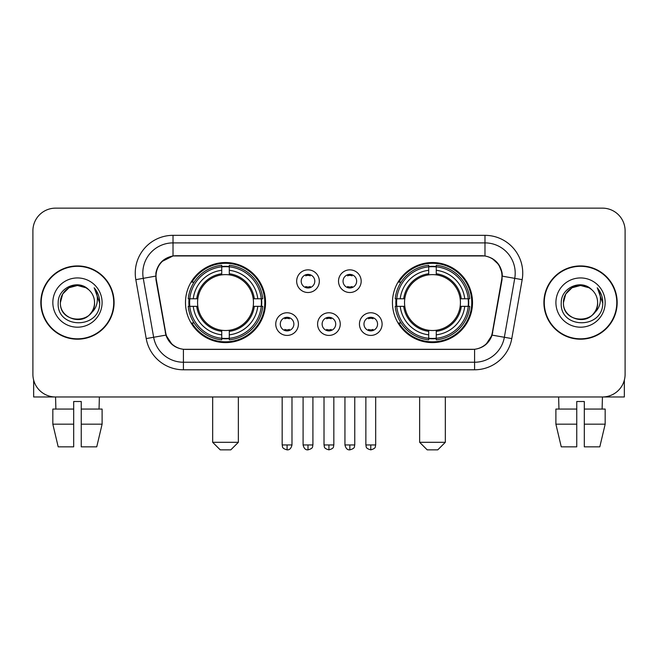 <?xml version="1.0" encoding="UTF-8"?>
<svg xmlns="http://www.w3.org/2000/svg" width="658" height="658" viewBox="0 0 658 658"><rect width="100%" height="100%" fill="white"/><g stroke="black" fill="none" stroke-linecap="round" stroke-linejoin="round"><path stroke-width="0.99" d="M392.448 302.565A40.031 40.031 0 0 0 432.487 342.596A40.031 40.031 0 0 0 472.518 302.565A40.031 40.031 0 0 0 432.487 262.526A40.031 40.031 0 0 0 392.448 302.565M185.482 302.565A40.031 40.031 0 0 0 225.513 342.596A40.031 40.031 0 0 0 265.552 302.565A40.031 40.031 0 0 0 225.513 262.526A40.031 40.031 0 0 0 185.482 302.565M298.411 324.09A11.334 11.334 0 0 1 287.077 335.424A11.334 11.334 0 0 1 275.751 324.09A11.334 11.334 0 0 1 287.077 312.764A11.334 11.334 0 0 1 298.411 324.09M280.283 324.09A6.802 6.802 0 0 0 287.077 330.892A6.802 6.802 0 0 0 293.879 324.09A6.802 6.802 0 0 0 287.077 317.296A6.802 6.802 0 0 0 280.283 324.09M340.252 324.09A11.334 11.334 0 0 1 328.926 335.424A11.334 11.334 0 0 1 317.592 324.09A11.334 11.334 0 0 1 328.926 312.764A11.334 11.334 0 0 1 340.252 324.09M322.124 324.09A6.802 6.802 0 0 0 328.926 330.892A6.802 6.802 0 0 0 335.72 324.09A6.802 6.802 0 0 0 328.926 317.296A6.802 6.802 0 0 0 322.124 324.09M382.101 324.09A11.334 11.334 0 0 1 370.775 335.424A11.334 11.334 0 0 1 359.441 324.09A11.334 11.334 0 0 1 370.775 312.764A11.334 11.334 0 0 1 382.101 324.09M363.973 324.09A6.802 6.802 0 0 0 370.775 330.892A6.802 6.802 0 0 0 377.569 324.09A6.802 6.802 0 0 0 370.775 317.296A6.802 6.802 0 0 0 363.973 324.09M319.327 281.188A11.334 11.334 0 0 1 308.002 292.514A11.334 11.334 0 0 1 296.668 281.188A11.334 11.334 0 0 1 308.002 269.854A11.334 11.334 0 0 1 319.327 281.188M301.2 281.188A6.802 6.802 0 0 0 308.002 287.982A6.802 6.802 0 0 0 314.795 281.188A6.802 6.802 0 0 0 308.002 274.386A6.802 6.802 0 0 0 301.2 281.188M361.176 281.188A11.334 11.334 0 0 1 349.85 292.514A11.334 11.334 0 0 1 338.516 281.188A11.334 11.334 0 0 1 349.85 269.854A11.334 11.334 0 0 1 361.176 281.188M343.048 281.188A6.802 6.802 0 0 0 349.85 287.982A6.802 6.802 0 0 0 356.644 281.188A6.802 6.802 0 0 0 349.85 274.386A6.802 6.802 0 0 0 343.048 281.188M156.333 279.666A20.398 20.398 0 0 1 176.418 255.732L481.582 255.732A20.398 20.398 0 0 1 501.667 279.666L492.34 332.545A20.398 20.398 0 0 1 472.255 349.398L185.745 349.398A20.398 20.398 0 0 1 165.66 332.545L156.333 279.666M189.076 306.34A36.634 36.634 0 0 1 189.076 298.79M396.042 306.34A36.634 36.634 0 0 1 396.042 298.79M40.829 302.565A36.634 36.634 0 0 0 77.463 339.199A36.634 36.634 0 0 0 114.097 302.565A36.634 36.634 0 0 0 77.463 265.931A36.634 36.634 0 0 0 40.829 302.565M543.903 302.565A36.634 36.634 0 0 0 580.537 339.199A36.634 36.634 0 0 0 617.171 302.565A36.634 36.634 0 0 0 580.537 265.931A36.634 36.634 0 0 0 543.903 302.565M155.872 273.103C157.83 263.652 163.546 257.936 173.021 255.954L484.979 255.954C494.446 257.928 500.162 263.644 502.128 273.103L502.046 279.666L492.094 335.111C489.116 343.32 483.276 348.057 474.591 349.299L183.409 349.299C174.74 348.074 168.909 343.336 165.906 335.111L155.954 279.666L155.872 273.103M161.662 261.654L173.021 255.954L173.021 242.892L484.979 242.892A30.21 30.21 0 0 1 514.737 278.35L504.349 337.266A30.21 30.21 0 0 1 474.591 362.237L183.409 362.237A30.21 30.21 0 0 1 153.651 337.266L143.263 278.35A30.21 30.21 0 0 1 173.021 242.892L173.021 235.334L484.979 235.334L484.979 255.954M492.159 258.462L498.822 264.664L502.128 273.103L502.358 276.171L522.172 279.658L511.784 338.582A37.769 37.769 0 0 1 474.591 369.788L183.409 369.788A37.769 37.769 0 0 1 146.216 338.582L135.828 279.658A37.769 37.769 0 0 1 173.021 235.334M185.367 349.398L183.409 349.299L183.409 369.788M474.591 369.788L474.591 349.299L472.633 349.398M511.784 338.582L492.094 335.111L485.999 344.405M172.133 344.521L165.906 335.111L146.216 338.582M492.719 332.545L492.595 333.187M165.405 333.187L165.281 332.545M135.828 279.658L155.642 276.121M625.1 230.802A22.66 22.66 0 0 0 602.44 208.142L55.56 208.142A22.66 22.66 0 0 0 32.9 230.802L32.9 374.32A22.66 22.66 0 0 0 55.56 396.98L602.44 396.98A22.66 22.66 0 0 0 625.1 374.32L625.1 230.802L625.1 374.32M32.9 230.802L32.9 374.32M602.44 208.142L55.56 208.142M55.889 409.07L55.56 396.98L602.44 396.98L602.111 409.07M113.727 302.565A36.256 36.256 0 0 0 77.463 266.309A36.256 36.256 0 0 0 41.207 302.565A36.256 36.256 0 0 0 77.463 338.821A36.256 36.256 0 0 0 113.727 302.565M88.649 289.668A17.075 17.075 0 0 1 94.538 302.565C95.583 324.583 59.352 324.583 60.396 302.565L62.683 294.027L68.934 287.776L77.463 285.49L86.001 287.776L88.649 289.668C78.17 278.688 58.003 287.727 58.192 302.565C56.275 328.918 99.004 329.609 99.695 303.84L99.728 302.565C99.662 296.964 97.803 292.045 94.143 287.809C96.923 292.382 97.91 297.301 97.088 302.565C96.29 307.039 94.11 310.699 90.549 313.529A17.075 17.075 0 0 0 94.538 302.565C95.583 324.583 59.352 324.583 60.396 302.565C60.133 291.979 71.015 283.072 81.502 285.975M90.549 313.529C81.485 325.776 59.508 317.946 60.396 302.565M52.837 302.565A24.626 24.626 0 0 0 77.463 327.19A24.626 24.626 0 0 0 102.089 302.565A24.626 24.626 0 0 0 77.463 277.939A24.626 24.626 0 0 0 52.837 302.565M94.308 287.998L99.72 303.206M33.657 380.127L33.657 396.98L121.278 396.98M52.829 409.07L52.829 424.171L58.192 446.84L52.829 424.171L52.829 409.07L73.688 409.07L73.688 401.512L81.247 401.512L81.247 409.07L102.105 409.07L102.105 424.171L96.742 446.84L102.105 424.171L81.247 424.171L81.247 409.07M99.374 396.98L99.045 409.07M73.688 409.07L73.688 446.84L58.192 446.84M52.829 424.171L73.688 424.171M96.742 446.84L81.247 446.84L81.247 424.171M616.793 302.565A36.256 36.256 0 0 0 580.537 266.309A36.256 36.256 0 0 0 544.273 302.565A36.256 36.256 0 0 0 580.537 338.821A36.256 36.256 0 0 0 616.793 302.565M591.715 289.668A17.075 17.075 0 0 1 597.604 302.565C598.648 324.583 562.417 324.583 563.462 302.565L565.748 294.027L571.999 287.776L580.537 285.49L589.066 287.776L591.715 289.668C581.244 278.688 561.068 287.727 561.258 302.565C559.341 328.918 602.07 329.609 602.761 303.84L602.794 302.565C602.736 296.964 600.869 292.045 597.209 287.809C599.997 292.382 600.976 297.301 600.154 302.565C599.356 307.039 597.176 310.699 593.615 313.529A17.075 17.075 0 0 0 597.604 302.565C598.648 324.583 562.417 324.583 563.462 302.565C563.199 291.979 574.08 283.072 584.567 285.975M593.615 313.529C584.551 325.776 562.574 317.946 563.462 302.565M555.911 302.565A24.626 24.626 0 0 0 580.537 327.19A24.626 24.626 0 0 0 605.163 302.565A24.626 24.626 0 0 0 580.537 277.939A24.626 24.626 0 0 0 555.911 302.565M597.374 287.998L602.786 303.206M230.802 449.858L220.233 449.858L212.674 442.308L238.361 442.308L230.802 449.858M229.297 338.319L229.297 339.841A37.465 37.465 0 0 0 262.789 306.34L261.275 306.34A35.951 35.951 0 0 1 229.297 338.319L229.297 334.823A32.481 32.481 0 0 0 257.78 306.34L253.207 306.34A27.949 27.949 0 0 0 229.297 274.871L229.297 266.803A35.951 35.951 0 0 1 261.275 298.79L262.789 298.79A37.465 37.465 0 0 0 229.297 265.289L229.297 266.803M189.759 306.34L188.237 306.34A37.465 37.465 0 0 0 221.738 339.841L221.738 338.319A35.951 35.951 0 0 1 189.759 306.34L193.255 306.34A32.481 32.481 0 0 0 221.738 334.823L221.738 330.258A27.949 27.949 0 0 0 253.207 306.34L254.325 306.34A29.051 29.051 0 0 1 229.297 331.369L229.297 334.823M221.738 266.803L221.738 265.289A37.465 37.465 0 0 0 188.237 298.79L189.759 298.79A35.951 35.951 0 0 1 221.738 266.803L221.738 270.306A32.481 32.481 0 0 0 193.255 298.79L197.828 298.79A27.949 27.949 0 0 0 221.738 330.258L221.738 331.369A29.051 29.051 0 0 1 196.709 306.34L193.255 306.34M189.833 306.34A35.877 35.877 0 0 1 189.833 298.79M229.297 266.885A35.877 35.877 0 0 0 221.738 266.885M261.193 298.79A35.877 35.877 0 0 1 261.193 306.34M261.275 298.79L257.78 298.79A32.481 32.481 0 0 0 229.297 270.306M257.78 306.34L261.275 306.34M221.738 334.823L221.738 338.319M253.207 298.79L257.78 298.79M229.297 330.3L229.297 331.369M221.738 330.258A27.949 27.949 0 0 1 197.828 306.34L196.709 306.34M229.297 338.245A35.877 35.877 0 0 1 221.738 338.245M193.255 298.79L189.759 298.79M221.738 274.822L221.738 270.306M229.297 274.871A27.949 27.949 0 0 0 197.828 298.79L196.709 298.79A29.051 29.051 0 0 1 221.738 273.753M229.297 274.822L229.297 273.753A29.051 29.051 0 0 1 254.325 298.79M194.085 282.167L191.947 282.167A39.283 39.283 0 0 1 264.796 302.565A39.283 39.283 0 0 1 191.947 322.955L194.085 322.955M437.767 449.858L427.198 449.858L419.639 442.308L445.326 442.308L437.767 449.858M436.262 338.319L436.262 339.841A37.465 37.465 0 0 0 469.763 306.34L468.241 306.34A35.951 35.951 0 0 1 436.262 338.319L436.262 334.823A32.481 32.481 0 0 0 464.745 306.34L460.172 306.34A27.949 27.949 0 0 0 436.262 274.871L436.262 266.803A35.951 35.951 0 0 1 468.241 298.79L469.763 298.79A37.465 37.465 0 0 0 436.262 265.289L436.262 266.803M396.725 306.34L395.211 306.34A37.465 37.465 0 0 0 428.703 339.841L428.703 338.319A35.951 35.951 0 0 1 396.725 306.34L400.22 306.34A32.481 32.481 0 0 0 428.703 334.823L428.703 330.258A27.949 27.949 0 0 0 460.172 306.34L461.291 306.34A29.051 29.051 0 0 1 436.262 331.369L436.262 334.823M428.703 266.803L428.703 265.289A37.465 37.465 0 0 0 395.211 298.79L396.725 298.79A35.951 35.951 0 0 1 428.703 266.803L428.703 270.306A32.481 32.481 0 0 0 400.22 298.79L404.793 298.79A27.949 27.949 0 0 0 428.703 330.258L428.703 331.369A29.051 29.051 0 0 1 403.675 306.34L400.22 306.34M396.807 306.34A35.877 35.877 0 0 1 396.807 298.79M436.262 266.885A35.877 35.877 0 0 0 428.703 266.885M468.167 298.79A35.877 35.877 0 0 1 468.167 306.34M468.241 298.79L464.745 298.79A32.481 32.481 0 0 0 436.262 270.306M464.745 306.34L468.241 306.34M428.703 334.823L428.703 338.319M460.172 298.79L464.745 298.79M436.262 330.3L436.262 331.369M428.703 330.258A27.949 27.949 0 0 1 404.793 306.34L403.675 306.34M436.262 338.245A35.877 35.877 0 0 1 428.703 338.245M400.22 298.79L396.725 298.79M428.703 274.822L428.703 270.306M436.262 274.871A27.949 27.949 0 0 0 404.793 298.79L403.675 298.79A29.051 29.051 0 0 1 428.703 273.753M436.262 274.822L436.262 273.753A29.051 29.051 0 0 1 461.291 298.79M401.059 282.167L398.913 282.167A39.283 39.283 0 0 1 471.761 302.565A39.283 39.283 0 0 1 398.913 322.955L401.059 322.955M305.731 287.595L305.731 286.518A5.799 5.799 0 0 0 310.263 286.518L310.263 287.595M310.263 274.773L310.263 275.85A5.799 5.799 0 0 0 305.731 275.85L305.731 274.773M347.58 287.595L347.58 286.518A5.799 5.799 0 0 0 352.112 286.518L352.112 287.595M352.112 274.773L352.112 275.85A5.799 5.799 0 0 0 347.58 275.85L347.58 274.773M284.815 330.497L284.815 329.419A5.799 5.799 0 0 0 289.347 329.419L289.347 330.497M289.347 317.682L289.347 318.76A5.799 5.799 0 0 0 284.815 318.76L284.815 317.682M326.656 330.497L326.656 329.419A5.799 5.799 0 0 0 331.188 329.419L331.188 330.497M331.188 317.682L331.188 318.76A5.799 5.799 0 0 0 326.656 318.76L326.656 317.682M368.505 330.497L368.505 329.419A5.799 5.799 0 0 0 373.037 329.419L373.037 330.497M373.037 317.682L373.037 318.76A5.799 5.799 0 0 0 368.505 318.76L368.505 317.682M624.343 380.127L624.343 396.98L536.722 396.98M576.753 409.07L576.753 424.171L555.895 424.171L561.258 446.84L555.895 424.171L555.895 409.07L576.753 409.07L576.753 401.512L584.312 401.512L584.312 409.07L605.171 409.07L605.171 424.171L599.808 446.84L605.171 424.171L584.312 424.171L584.312 409.07L584.312 446.84L599.808 446.84M576.753 424.171L576.753 446.84L561.258 446.84M558.626 396.98L558.955 409.07M484.979 235.334A37.769 37.769 0 0 1 522.172 279.658M143.263 278.35A30.21 30.21 0 0 1 142.802 273.103M229.297 330.258A27.949 27.949 0 0 0 253.207 306.34M221.738 338.582A36.215 36.215 0 0 0 229.297 338.582M261.539 306.34A36.215 36.215 0 0 0 261.539 298.79M229.297 266.539A36.215 36.215 0 0 0 221.738 266.539M436.262 330.258A27.949 27.949 0 0 0 460.172 306.34M428.703 338.582A36.215 36.215 0 0 0 436.262 338.582M468.504 306.34A36.215 36.215 0 0 0 468.504 298.79M436.262 266.539A36.215 36.215 0 0 0 428.703 266.539M308.002 444.948L303.091 444.948C303.947 448.452 305.583 450.088 308.002 449.858L308.002 444.948L312.912 444.948L312.912 396.98M349.85 444.948L344.94 444.948C345.795 448.452 347.432 450.088 349.85 449.858L349.85 444.948L354.761 444.948L354.761 396.98M287.077 444.948L282.167 444.948C282.858 446.469 281.122 448.197 287.077 449.858L287.077 444.948L291.988 444.948L291.988 396.98M328.926 444.948L324.016 444.948C324.707 446.469 322.963 448.197 328.926 449.858L328.926 444.948L333.836 444.948L333.836 396.98M370.775 444.948L365.864 444.948C366.555 446.469 364.812 448.197 370.775 449.858L370.775 444.948L375.685 444.948L375.685 396.98M238.361 396.98L238.361 442.308M212.674 396.98L212.674 442.308M445.326 396.98L445.326 442.308M419.639 396.98L419.639 442.308M303.091 444.948L303.091 396.98M312.912 444.948C312.221 446.469 313.956 448.197 308.002 449.858M344.94 444.948L344.94 396.98M354.761 444.948C354.062 446.469 355.805 448.197 349.85 449.858M282.167 444.948L282.167 396.98M291.988 444.948C291.132 448.452 289.495 450.088 287.077 449.858M324.016 444.948L324.016 396.98M333.836 444.948C333.137 446.469 334.881 448.197 328.926 449.858M365.864 444.948L365.864 396.98M375.685 444.948C374.986 446.469 376.73 448.197 370.775 449.858"/></g></svg>

